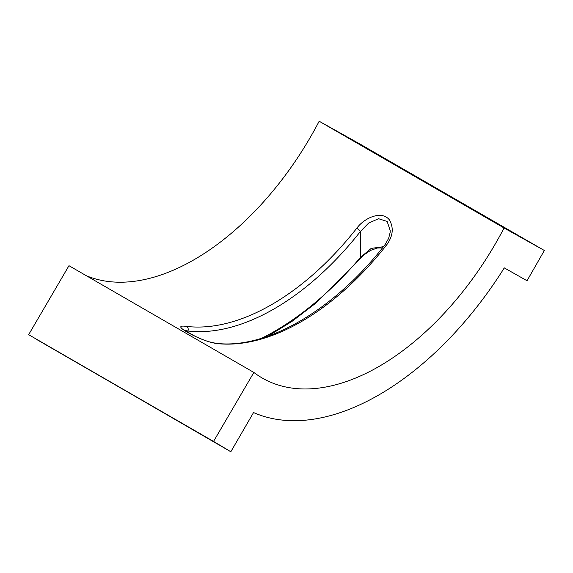 <?xml version="1.0" encoding="UTF-8"?>
<svg xmlns="http://www.w3.org/2000/svg" width="573" height="573" viewBox="0 0 573 573"><rect width="100%" height="100%" fill="white"/><g stroke="black" fill="none" stroke-linecap="round" stroke-linejoin="round"><path stroke-width="0.86" d="M386.331 245.337A3.488 0.688 -141.8 0 0 384.863 244.886L388.637 238.389L390.149 232.402L390.234 230.64L387.162 221.457L378.588 218.707L368.675 223.062L360.481 231.385A3.488 0.688 -141.8 0 0 356.743 228.255A233.419 134.762 -60 0 1 186.712 326.424C178.712 325.299 178.783 327.162 186.941 332.003C197.807 338.142 207.598 341.974 216.293 343.499A233.419 134.762 120 0 0 386.331 245.337C393.035 236.355 394.016 227.81 389.275 219.717C381.539 210.198 364.371 217.826 356.743 228.255M215.305 343.198A3.488 2.765 96.6 0 1 215.434 343.213L215.434 343.213A3.488 2.765 96.6 0 1 216.293 343.499M184.048 330.163L187.908 331.015A3.488 2.765 -83.4 0 0 186.712 326.424M253.868 372.443L213.55 441.425L28.65 334.675L68.975 265.693L253.868 372.443A233.419 134.762 120 0 0 262.262 378.037A233.419 134.762 120 0 0 504.068 227.99L319.168 121.24A233.419 134.762 -60 0 1 86.408 275.756M382.456 247.908L377.213 248.059L370.53 250.408L363.762 255.057L360.668 258.215A3.488 0.86 -139.7 0 0 360.481 257.377A264.705 152.826 -60 0 1 261.84 338.192M383.416 246.712L371.225 248.381L360.481 257.377L360.481 231.385A236.907 136.775 120 0 1 187.908 331.015L187.908 332.526M213.55 441.425L230.826 451.76L253.545 412.546A268.193 154.839 120 0 0 504.29 267.885L527.031 280.749L544.35 250.487L504.068 227.99M544.35 250.487L359.45 143.737L319.168 121.24M28.65 334.675L230.826 451.76M222.181 446.596L37.288 339.846M384.855 244.886C333.687 310.867 265.249 349.96 215.434 343.213L208.887 341.737C202.527 339.746 197.305 337.304 194.956 336.172L182.608 329.224M360.675 258.215L315.802 303.16L292.137 321.288L268.135 336.122"/></g></svg>
